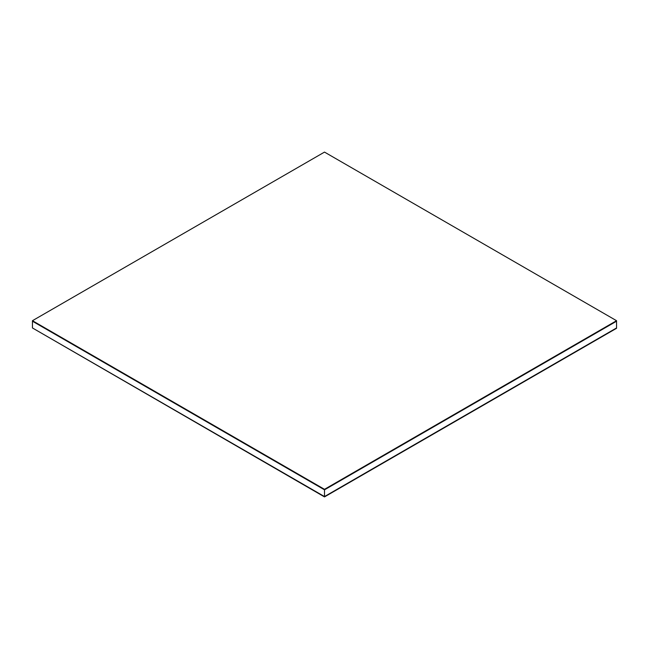 <?xml version="1.0" encoding="UTF-8"?>
<svg xmlns="http://www.w3.org/2000/svg" width="649" height="649" viewBox="0 0 649 649"><rect width="100%" height="100%" fill="white"/><g stroke="black" fill="none" stroke-linecap="round" stroke-linejoin="round"><path stroke-width="0.97" d="M32.45 320.703L324.5 489.322L616.55 320.703L324.5 152.093L32.45 320.703L32.45 321.214L324.5 489.825L616.55 321.214L616.55 328.297L324.5 496.907L32.45 327.956L324.5 496.566L616.55 327.956L324.5 496.907M324.5 489.322L324.5 489.825L32.45 321.214L32.45 327.956L324.5 496.566L324.5 489.825L616.55 321.214L616.55 320.703"/></g></svg>
